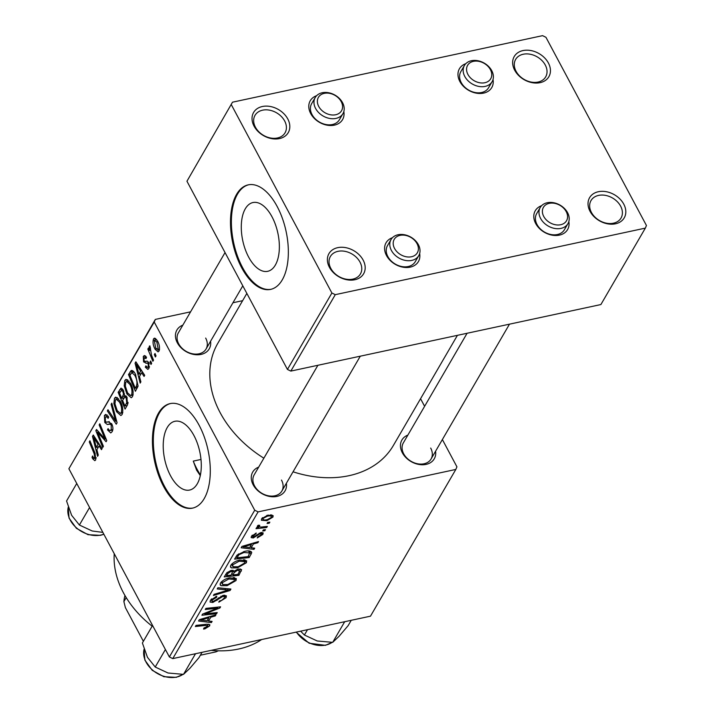 <?xml version="1.0" encoding="UTF-8"?>
<svg xmlns="http://www.w3.org/2000/svg" width="713" height="713" viewBox="0 0 713 713"><rect width="100%" height="100%" fill="white"/><g stroke="black" fill="none" stroke-linecap="round" stroke-linejoin="round"><path stroke-width="1.07" d="M590.07 211.378A20.044 15.026 -149.8 0 1 598.35 191.726A20.044 15.026 -149.8 0 1 623.768 204.15A20.044 15.026 -149.8 0 1 615.479 223.802A20.044 15.026 -149.8 0 1 590.07 211.378M620.631 206.164A17.37 13.03 30.2 0 0 605.542 195.389A17.37 13.03 30.2 0 0 591.015 200.558A17.37 13.03 30.2 0 0 591.425 212.429A17.37 13.03 30.2 0 0 606.513 223.205A17.37 13.03 30.2 0 0 621.041 218.026A17.37 13.03 30.2 0 0 620.631 206.164M514.697 70.23A20.044 15.026 -149.8 0 1 522.986 50.578A20.044 15.026 -149.8 0 1 548.404 63.002A20.044 15.026 -149.8 0 1 540.115 82.655A20.044 15.026 -149.8 0 1 514.697 70.23M545.267 65.008A17.37 13.03 30.2 0 0 530.178 54.233A17.37 13.03 30.2 0 0 515.642 59.411A17.37 13.03 30.2 0 0 516.06 71.282A17.37 13.03 30.2 0 0 531.14 82.057A17.37 13.03 30.2 0 0 545.677 76.879A17.37 13.03 30.2 0 0 545.267 65.008M254.069 126.165A20.044 15.026 -149.8 0 1 262.357 106.513A20.044 15.026 -149.8 0 1 287.776 118.937A20.044 15.026 -149.8 0 1 279.487 138.589A20.044 15.026 -149.8 0 1 254.069 126.165M284.639 120.943A17.37 13.03 30.2 0 0 269.55 110.167A17.37 13.03 30.2 0 0 255.013 115.346A17.37 13.03 30.2 0 0 255.432 127.217A17.37 13.03 30.2 0 0 270.512 137.992A17.37 13.03 30.2 0 0 285.048 132.814A17.37 13.03 30.2 0 0 284.639 120.943M329.433 267.322A20.044 15.026 -149.8 0 1 337.721 247.661A20.044 15.026 -149.8 0 1 363.14 260.085A20.044 15.026 -149.8 0 1 354.851 279.737A20.044 15.026 -149.8 0 1 329.433 267.322M360.003 262.099A17.37 13.03 30.2 0 0 344.914 251.324A17.37 13.03 30.2 0 0 330.386 256.493A17.37 13.03 30.2 0 0 330.796 268.364A17.37 13.03 30.2 0 0 345.885 279.139A17.37 13.03 30.2 0 0 360.413 273.961A17.37 13.03 30.2 0 0 360.003 262.099M272.018 216.814A35.169 17.959 -102.1 0 0 252.937 202.545A35.169 17.959 -102.1 0 0 248.623 257.045A35.169 17.959 -102.1 0 0 267.696 271.314A35.169 17.959 -102.1 0 0 272.018 216.814M277.197 206.556A53.448 27.29 -102.1 0 0 248.204 184.863A53.448 27.29 -102.1 0 0 241.645 267.696A53.448 27.29 -102.1 0 0 270.637 289.38A53.448 27.29 -102.1 0 0 277.197 206.556M248.659 184.774A53.448 27.29 -102.1 0 0 242.536 267.5A53.448 27.29 -102.1 0 0 271.083 289.282M200.424 475.018A88.189 66.131 -149.8 0 1 197.118 469.332A88.189 66.131 -149.8 0 1 193.276 461.106L200.995 459.448M193.276 461.106L196.619 470.188L200.3 475.607M193.954 435.554A35.169 17.959 -102.1 0 0 174.881 421.285A35.169 17.959 -102.1 0 0 170.559 475.785A35.169 17.959 -102.1 0 0 189.64 490.054A35.169 17.959 -102.1 0 0 193.954 435.554M199.141 425.296A53.448 27.29 -102.1 0 0 170.14 403.603A53.448 27.29 -102.1 0 0 163.58 486.435A53.448 27.29 -102.1 0 0 192.572 508.119A53.448 27.29 -102.1 0 0 199.141 425.296M170.594 403.513A53.448 27.29 -102.1 0 0 164.48 486.239A53.448 27.29 -102.1 0 0 193.018 508.021M435.581 451.231A18.707 14.028 -149.8 0 1 423.299 464.742A18.707 14.028 -149.8 0 1 402.355 452.791A18.707 14.028 -149.8 0 1 407.854 435.108M467.086 333.265L403.335 442.889A16.034 12.023 30.2 0 0 403.71 453.842A16.034 12.023 30.2 0 0 417.64 463.789A16.034 12.023 30.2 0 0 431.053 459.012A16.034 12.023 30.2 0 0 430.679 448.049M286.385 483.254A18.707 14.028 -149.8 0 1 274.113 496.765A18.707 14.028 -149.8 0 1 253.168 484.813A18.707 14.028 -149.8 0 1 258.667 467.131M317.9 365.279L254.149 474.903A16.034 12.023 30.2 0 0 254.523 485.856A16.034 12.023 30.2 0 0 268.453 495.802A16.034 12.023 30.2 0 0 281.867 491.025A16.034 12.023 30.2 0 0 281.483 480.072M210.567 341.251A18.707 14.028 -149.8 0 1 198.285 354.762A18.707 14.028 -149.8 0 1 177.341 342.81A18.707 14.028 -149.8 0 1 182.84 325.128M225.041 252.571L178.321 332.9A16.034 12.023 30.2 0 0 178.705 343.853A16.034 12.023 30.2 0 0 192.626 353.8A16.034 12.023 30.2 0 0 206.048 349.022A16.034 12.023 30.2 0 0 205.665 338.069M457.425 335.333L393.362 445.482A101.558 76.148 -149.8 0 1 293.052 471.801M263.863 458.192A101.558 76.148 -149.8 0 1 220.201 412.747A101.558 76.148 -149.8 0 1 217.786 343.372L246.85 293.408M419.654 253.543A18.707 14.028 -149.8 0 1 407.693 267.482A18.707 14.028 -149.8 0 1 386.508 255.548A18.707 14.028 -149.8 0 1 392.435 237.705M391.045 239.523L387.489 245.637A16.034 12.023 30.2 0 0 387.863 256.591A16.034 12.023 30.2 0 0 401.793 266.537A16.034 12.023 30.2 0 0 415.207 261.76L418.763 255.646A16.034 12.023 -149.8 0 1 405.349 260.423A16.034 12.023 -149.8 0 1 391.419 250.477A16.034 12.023 -149.8 0 1 391.045 239.523A16.034 12.023 -149.8 0 1 404.458 234.746A16.034 12.023 -149.8 0 1 418.388 244.693A16.034 12.023 -149.8 0 1 418.763 255.646M568.84 221.52A18.707 14.028 -149.8 0 1 556.88 235.468A18.707 14.028 -149.8 0 1 535.695 223.525A18.707 14.028 -149.8 0 1 541.622 205.692M540.231 207.501L536.675 213.615A16.034 12.023 30.2 0 0 537.058 224.577A16.034 12.023 30.2 0 0 550.98 234.524A16.034 12.023 30.2 0 0 564.393 229.746L567.949 223.632A16.034 12.023 -149.8 0 1 554.536 228.41A16.034 12.023 -149.8 0 1 540.614 218.463A16.034 12.023 -149.8 0 1 540.231 207.501A16.034 12.023 -149.8 0 1 553.644 202.724A16.034 12.023 -149.8 0 1 567.575 212.67A16.034 12.023 -149.8 0 1 567.949 223.632M493.022 79.517A18.707 14.028 -149.8 0 1 481.061 93.456A18.707 14.028 -149.8 0 1 459.876 81.523A18.707 14.028 -149.8 0 1 465.794 63.689M464.404 65.498L460.848 71.612A16.034 12.023 30.2 0 0 461.231 82.574A16.034 12.023 30.2 0 0 475.161 92.521A16.034 12.023 30.2 0 0 488.574 87.735L492.13 81.621A16.034 12.023 -149.8 0 1 478.717 86.407A16.034 12.023 -149.8 0 1 464.787 76.46A16.034 12.023 -149.8 0 1 464.404 65.498A16.034 12.023 -149.8 0 1 477.826 60.721A16.034 12.023 -149.8 0 1 491.747 70.667A16.034 12.023 -149.8 0 1 492.13 81.621M343.835 111.54A18.707 14.028 -149.8 0 1 331.875 125.479A18.707 14.028 -149.8 0 1 310.69 113.545A18.707 14.028 -149.8 0 1 316.608 95.702M315.217 97.521L311.661 103.635A16.034 12.023 30.2 0 0 312.044 114.588A16.034 12.023 30.2 0 0 325.975 124.534A16.034 12.023 30.2 0 0 339.388 119.757L342.944 113.643A16.034 12.023 -149.8 0 1 329.531 118.42A16.034 12.023 -149.8 0 1 315.601 108.474A16.034 12.023 -149.8 0 1 315.217 97.521A16.034 12.023 -149.8 0 1 328.631 92.743A16.034 12.023 -149.8 0 1 342.561 102.69A16.034 12.023 -149.8 0 1 342.944 113.643M254.719 510.223L258.106 511.881L172.769 658.607L169.373 656.949L254.719 510.223L154.231 322.026L68.885 468.753L155.336 319.406L190.567 311.839M232.964 302.749L242.625 300.672M258.106 511.881L455.821 469.448L456.926 466.828L442.372 439.556M424.609 406.303L420.563 398.719M251.172 547.771L254.701 548.163L253.997 549.366L241.163 547.771L241.948 546.416L258.534 541.577L257.883 542.691L253.382 543.974L251.172 547.771L250.406 546.327M238.276 569.036L241.6 569.571L238.891 575.346L224.212 576.915L226.93 572.637L231.351 570.4L234.327 571.051L238.276 569.036M207.857 626.237L205.754 625.408L195.362 626.522L196.022 625.39L206.779 624.24L209.854 624.713L209.658 625.916L204.916 628.848L203.535 629.062L203.98 627.984L207.857 626.237L207.216 624.205M208.303 613.483L217.242 612.574L216.583 613.697L201.922 615.248L202.599 614.071L217.732 608.144L205.246 609.517L205.905 608.394L220.575 606.825L219.898 608.002L204.783 613.946L208.303 613.483M223.401 595.328L226.413 595.854L226.066 597.699L218.82 602.155L219.274 601.077L221.761 600.301L224.274 598.02L224.542 596.728L222.902 596.407L212.831 602.467L210.059 602.057L210.397 600.364L216.77 596.264L216.627 597.271L212.207 600.007L211.966 601.139L213.374 601.371L223.401 595.328M217.902 587.762L230.914 589.054L230.085 590.48L213.41 595.489L214.06 594.366L228.356 590.07L217.207 588.956L217.902 587.762M229.639 577.815L236.288 578.573L236.056 580.525L227.117 585.658L221.012 585.685L220.192 584.954L220.486 583.02C222.643 580.329 225.691 578.6 229.639 577.815M172.769 658.607L370.484 616.175L455.821 469.448M267.91 515.125L273.132 515.642L272.954 517.077L266.858 520.704L261.377 520.249L261.618 518.743L267.91 515.125M208.588 620.996L212.109 621.388L211.404 622.592L198.571 621.005L199.364 619.642L215.941 614.802L215.29 615.916L210.79 617.2L208.588 620.996L207.813 619.552M239.978 560.035L246.627 560.783L246.404 562.735L237.465 567.869L231.36 567.896L230.531 567.174L230.825 565.231C232.991 562.548 236.039 560.81 239.978 560.035M251.029 551.514L251.698 552.753L249.229 557.557L234.559 559.126L237.108 555.053L244.711 551.354C248.757 550.427 251.092 550.899 251.698 552.753L251.573 552.058M252.304 535.16L253.685 536.907L261.074 532.522L263.177 532.914L262.856 534.438L257.233 537.967L257.669 536.898L261.457 534.688L261.644 533.814L259.425 534.055L253.293 537.958L251.145 537.602L251.395 536.328L256.332 533.057L252.678 536.693L252.019 535.463M263.382 529.857L265.477 529.634L264.826 530.748L262.714 530.998L263.382 529.857M267.74 522.353L269.844 522.13L269.193 523.244L267.081 523.494L267.74 522.353M258.685 525.249L259.051 525.927C259.363 526.987 260.717 527.29 263.106 526.836L267.348 526.417L266.689 527.54L256.02 528.681L256.671 527.558L258.872 527.335L257.357 526.078L258.204 525.231L259.737 525.294L259.006 526.426L258.373 525.24M257.304 526.649L257.357 526.078M153.527 360.145L152.867 361.277L147.823 349.076L148.473 347.944L149.516 350.484L149.258 346.233L149.908 345.867L151.53 355.234L153.527 360.145M149.971 346.081L149.258 346.233L149.908 345.867M150.559 348.015L150.051 348.229M151.655 363.363L151.004 364.477L150.006 362.106L150.666 360.965L151.655 363.363M132.039 370.439L130.916 370.68C132.529 370.136 134.044 371.33 135.461 374.254L138.064 386.054L135.408 391.294L128.474 374.512L131.433 370.43M132.484 396.704L131.219 397.756L126.887 393.906L124.205 385.813L124.846 380.377L126.085 379.325L130.55 383.353C133.099 388.086 133.741 392.542 132.484 396.704M122.137 414.494L120.88 415.545L116.54 411.695L113.857 403.603L114.499 398.166L115.747 397.114L120.203 401.134C122.761 405.875 123.402 410.323 122.137 414.494M109.41 430.536L111.255 429.841L111.183 425.162L110.31 424.146L107.271 424.493L104.784 422.479L104.41 415.519L105.649 414.413L108.715 417.06L108.153 418.326L106.175 416.561L105.319 417.301L105.381 421.276L106.344 422.194L108.287 421.838L111.754 423.914C113.135 426.918 113.269 429.502 112.146 431.668L110.756 432.951L107.511 429.912L108.064 428.62L109.41 430.536L112.716 430.224M111.576 423.593L107.271 424.493L111.567 423.575M92.699 458.771L92.03 457.309L92.574 455.999L93.207 457.407L94.847 458.067L94.187 453.789L89.277 441.908L89.927 440.777L95.016 453.076L95.738 459.885L94.829 460.687L92.699 458.771L94.214 458.45M96.21 458.058L94.41 458.441L96.219 457.773M169.373 656.949L68.885 468.753M98.287 455.126L97.592 456.329L92.485 436.392L93.278 435.028L102.119 448.53L101.469 449.653L99.08 445.928L96.87 449.725L98.287 455.126M103.421 446.302L102.761 447.434L95.836 430.634L96.513 429.458L105.078 439.101L99.16 424.912L99.82 423.78L106.763 440.563L106.077 441.73L97.512 432.131L103.421 446.302M117.092 422.791L116.264 424.208L107.324 410.875L107.975 409.752L115.64 421.187L111.121 404.342L111.816 403.148L117.092 422.791M121.353 388.193L120.711 388.327L123.385 390.243L124.472 395.367L126.861 397.061L127.565 404.797L125.069 409.084L118.126 392.302L121.041 388.202M140.88 381.901L140.176 383.104L135.069 363.167L135.862 361.803L144.712 375.305L144.062 376.428L141.673 372.703L139.463 376.5L140.88 381.901M148.794 362.659L146.388 363.184L143.598 361.91L143.295 356.482L144.374 355.511L146.53 357.258L145.987 358.559L143.99 357.899L144.115 360.564L144.65 361.331L147.404 361.215L148.785 362.632L148.937 368.407L147.832 369.405L145.318 367.177L145.862 365.867L147.618 367.543L148.242 366.999L148.197 363.862L147.555 363.149L145.942 363.291M146.379 356.99L143.99 357.899M144.65 361.331L146.067 361.295M156.022 355.858L155.372 356.972L154.364 354.602L155.024 353.47L156.022 355.858M159.035 351.046L158.081 351.865L155.184 349.361C153.09 345.662 152.537 342.178 153.527 338.898L154.436 338.114L157.457 340.859C159.454 344.441 159.97 347.837 159.035 351.046M232.5 102.191L542.566 35.65L545.953 37.308L646.441 225.504L645.336 228.124L600.89 304.549L290.833 371.09L287.437 369.432L186.949 181.236L232.5 102.191L186.949 181.236M287.437 369.432L331.884 293.007L335.279 294.665L645.336 228.124M335.279 294.665L290.833 371.09M331.884 293.007L231.395 104.811M155.336 319.406L154.231 322.026M93.956 436.071L92.485 436.392M100.248 445.678L99.08 445.928M94.784 441.445L96.291 447.372L98.055 444.333L93.661 437.497L94.784 441.445M98.519 446.891L96.291 447.372M94.74 437.274L93.661 437.497M99.205 444.092L98.055 444.333M93.055 457.095L92.03 457.309M90.31 441.686L89.277 441.908M97.307 430.313L95.836 430.634M106.068 438.887L105.078 439.101M104.267 434.547L103.216 434.77M100.194 424.69L99.16 424.912M101.665 435.037L100.185 435.349M98.742 431.873L97.512 432.131M108.643 429.672L107.511 429.912M112.85 429.502L111.255 429.841M112.226 424.939L111.183 425.162M111.718 423.843L110.31 424.146M106.228 422.176L104.784 422.479M107.146 414.93L104.41 415.519M108.554 410.608L107.324 410.875M116.611 420.973L115.64 421.187M112.084 404.137L111.121 404.342M117.69 411.446L116.54 411.695M114.936 403.371L113.857 403.603M117.413 397.542L114.499 398.166M114.98 403.879L117.226 410.652L120.39 413.38L121.246 412.667C122.092 409.28 121.504 405.75 119.472 402.087L116.281 399.235L115.408 399.948L114.98 403.879M120.568 401.847L119.472 402.087M122.796 412.328L121.246 412.667M120.354 391.82L118.126 392.302M119.588 393.139L121.754 398.362L123.527 394.129L122.77 391.419L121.495 390.314L119.588 393.139M123.991 397.89L121.754 398.362M123.83 391.196L122.77 391.419M124.508 393.915L123.527 394.129M122.565 400.332L124.909 405.991L126.718 402.729L126.192 398.13L124.927 396.954L122.565 400.332M127.146 405.51L124.909 405.991M127.262 397.899L126.192 398.13M128.144 402.426L126.718 402.729M128.037 393.665L126.887 393.906M125.274 385.59L124.205 385.813M127.761 379.753L124.846 380.377M125.328 386.089L127.574 392.872L130.729 395.59L131.593 394.877C132.44 391.49 131.852 387.961 129.819 384.298L126.629 381.446L125.755 382.168L125.328 386.089M130.916 384.066L129.819 384.298M133.135 394.547L131.593 394.877M136.548 362.846L135.069 363.167M142.841 372.453L141.673 372.703M137.368 368.22L138.883 374.138L140.648 371.108L136.254 364.272L137.368 368.22M141.112 373.665L138.883 374.138M137.333 364.04L136.254 364.272M141.798 370.858L140.648 371.108M130.702 374.04L128.474 374.512M129.935 375.35L135.256 388.211L136.085 386.776C137.591 383.442 137.154 379.61 134.757 375.27L131.825 372.587L129.935 375.35M137.466 387.729L135.256 388.211M134.089 372.07L131.825 372.587M135.862 375.038L134.757 375.27M137.983 386.375L136.085 386.776M146.682 367.106L145.425 367.373M146.522 366.919L145.318 367.177M149.516 366.723L148.242 366.999M149.213 363.648L148.197 363.862M148.901 362.864L147.555 363.149M147.083 361.161L143.598 361.91M145.612 355.983L143.295 356.482M151.04 361.883L150.006 362.106M155.407 354.379L154.364 354.602M148.848 348.853L147.823 349.076M149.98 350.377L149.516 350.484M156.361 349.103L155.184 349.361M155.63 338.443L153.527 338.898M154.222 340.306L155.737 348.078L158.313 349.682L156.815 341.964L154.222 340.306L156.628 339.495M157.903 341.723L156.815 341.964M159.525 349.415L157.814 350.101L159.48 349.744M271.787 514.875L272.954 517.077M266.377 519.804L266.858 520.704M262.562 517.62L262.937 519.358L262.197 517.977M266.805 515.401L267.259 516.239L263.017 518.485C262.945 519.973 264.389 520.356 267.33 519.625L271.528 517.371L270.637 514.786M271.528 517.371C271.528 515.945 270.102 515.57 267.259 516.239M234.47 577.548L236.056 580.525M226.636 584.758L227.117 585.658M220.094 583.965L221.012 585.685M222.732 584.553L227.839 584.526L234.265 580.837L234.39 579.491L228.82 578.965L222.304 582.664L222.732 584.553L221.137 582.129M221.707 581.55L222.304 582.664M228.365 578.127L228.82 578.965M229.238 588.893L230.085 590.48M227.643 588.733L228.356 590.07M224.72 595.159L226.066 597.699M222.456 595.578L222.902 596.407M220.923 596.166L221.36 596.995M216.476 599.499L216.993 600.471M212.251 601.38L212.831 602.467M216.173 596.416L216.627 597.271M215.825 596.514L216.271 597.342M211.609 598.875L212.207 600.007M216.048 612.69L216.583 613.697M217.215 607.182L217.732 608.144M213.285 607.601L213.829 608.635M219.346 606.959L219.898 608.002M209.167 611.424L209.56 612.164M204.453 613.323L204.783 613.946M204.426 627.93L204.916 628.848M208.74 624.187L209.658 625.916M210.683 621.228L211.404 622.592M214.863 615.114L215.29 615.916M210.38 616.424L210.79 617.2M203.294 620.301L207.1 620.782L208.864 617.752L200.594 620.105L203.294 620.301M200.219 619.392L200.594 620.105M208.454 616.986L208.864 617.752M240.219 568.894L241.377 571.06M238.115 573.903L238.891 575.346M226.582 575.605L231.155 575.115L232.607 571.639L230.771 571.496L227.688 573.698L226.582 575.605L225.816 574.161M227.055 572.512L227.688 573.698M230.326 570.667L230.771 571.496M231.894 570.293L232.679 571.737L231.912 570.293M232.099 573.493L232.875 574.936L237.83 574.402L239.595 571.238L238.793 568.938M232.982 570.213L234.247 572.575L232.875 574.936M237.162 569.348L237.589 570.15L234.247 572.575M239.595 571.238L237.589 570.15M244.817 559.758L246.404 562.735M236.983 566.969L237.465 567.869M230.433 566.175L231.36 567.896M233.071 566.764L238.187 566.746L244.612 563.047L244.737 561.701L239.158 561.184L232.643 564.874L233.071 566.764L231.475 564.34M232.055 563.76L232.643 564.874M238.712 560.338L239.158 561.184M253.267 548.003L253.997 549.366M257.446 541.889L257.883 542.691M252.972 543.199L253.382 543.974M245.887 547.076L249.693 547.557L251.448 544.527L243.186 546.88L245.887 547.076M242.803 546.167L243.186 546.88M251.047 543.761L251.448 544.527M249.265 550.997L251.074 554.393M248.463 556.122L249.229 557.557M236.93 557.816L248.169 556.621L249.603 552.94L243.962 552.486L238.944 554.741L236.93 557.816L236.155 556.381M238.481 553.876L238.944 554.741M243.516 551.648L243.962 552.486M260.129 532.798L260.557 533.609M259.033 533.315L259.425 534.055M251.983 535.508L253.293 537.958M255.459 533.297L255.896 534.117M261.787 532.415L262.856 534.438M264.3 529.759L264.826 530.748M268.667 522.255L269.193 523.244M266.154 526.533L266.689 527.54M257.892 525.499L258.872 527.335M114.249 553.716A90.863 68.136 30.2 0 0 123.402 592.708A90.863 68.136 30.2 0 0 152.163 626.183M211.217 650.354A90.863 68.136 30.2 0 0 261.662 639.534M566.211 211.627A13.36 10.018 30.2 0 0 549.268 203.348A13.36 10.018 30.2 0 0 543.743 216.449A13.36 10.018 30.2 0 0 560.685 224.729A13.36 10.018 30.2 0 0 566.211 211.627M194.284 653.99L195.05 654.507L183.508 674.355L168.027 673.001L155.22 667.029L147.466 657.315L142.386 642.992L152.573 625.479M165.407 649.516L155.22 667.029M195.05 654.507L195.719 653.687M202.055 652.324L198.963 657.644L189.899 668.304L183.508 674.355M417.025 243.641A13.36 10.018 30.2 0 0 400.082 235.361A13.36 10.018 30.2 0 0 394.556 248.463A13.36 10.018 30.2 0 0 411.499 256.751A13.36 10.018 30.2 0 0 417.025 243.641M343.47 621.977L344.236 622.485L344.905 621.665M307.499 629.695L304.406 635.016L300.601 631.174M344.236 622.485L332.695 642.342L317.214 640.978L304.406 635.016M351.242 620.31L348.149 625.631L339.085 636.281L332.695 642.342M467.924 74.446A13.36 10.018 30.2 0 0 484.867 82.726A13.36 10.018 30.2 0 0 490.392 69.624A13.36 10.018 30.2 0 0 473.45 61.345A13.36 10.018 30.2 0 0 467.924 74.446M318.738 106.46A13.36 10.018 30.2 0 0 335.68 114.748A13.36 10.018 30.2 0 0 341.206 101.638A13.36 10.018 30.2 0 0 324.263 93.358A13.36 10.018 30.2 0 0 318.738 106.46M102.868 532.388L92.2 530.989L79.393 525.026L71.639 515.312L66.559 500.989L76.746 483.476M89.58 507.513L79.393 525.026M218.312 650.809L215.932 651.869L200.38 655.211M126.21 597.601L123.884 601.594L125.39 607.61L143.375 641.29M124.962 595.507A56.122 42.085 30.2 0 0 123.884 601.594M96.986 440.705L95.818 440.955M95.212 453.566L94.187 453.789M115.542 417.025L114.543 417.239M122.529 388.959L119.722 389.565M126.041 395.867L122.805 396.553M128.028 403.496L126.121 403.906M139.579 367.471L138.411 367.73M133.26 371.152L130.024 371.847M146.548 361.206L145.702 361.384M224.952 588.466L225.691 589.847M218.374 597.877L218.918 598.884M205.219 624.41L205.754 625.408M204.274 618.207L204.684 618.982M246.858 544.982L247.268 545.757M237.197 554.955L237.866 556.202M257.304 534.563L257.723 535.347M144.097 649.187A24.055 18.039 30.2 0 0 152.537 670.068A24.055 18.039 30.2 0 0 176.592 677.065A24.055 18.039 30.2 0 0 182.947 674.373M296.421 632.075A24.055 18.039 30.2 0 0 325.779 645.051A24.055 18.039 30.2 0 0 332.133 642.36M68.279 507.184A24.055 18.039 30.2 0 0 76.719 528.066A24.055 18.039 30.2 0 0 100.765 535.062A24.055 18.039 30.2 0 0 103.804 534.144M106.175 416.561L108.189 416.134M107.324 422.087L109.312 421.659M116.281 399.235L118.652 398.727M120.39 413.38L122.707 412.88M121.495 390.314L123.215 389.94M124.927 396.954L126.602 396.597M126.629 381.446L129 380.938M130.729 395.59L133.046 395.1M147.618 367.543L149.436 367.15M145.505 361.438L146.655 361.188M234.39 579.491L233.285 577.414M224.542 596.728L223.757 595.257M211.966 601.139L211.057 599.437M244.737 561.701L243.632 559.634M249.603 552.94L248.534 550.944M261.644 533.814L260.967 532.549M431.053 459.012L509.483 324.165M144.088 649.142L144.855 660.086L152.208 670.291L163.847 676.699L176.236 677.35L183.054 674.373M360.297 356.179L281.867 491.025M332.24 642.36L325.431 645.336L309.121 643.224L296.1 632.137M206.048 349.022L242.794 285.824M68.261 507.139L69.036 518.084L76.38 528.288L88.02 534.688L100.417 535.347L103.866 534.269"/></g></svg>
